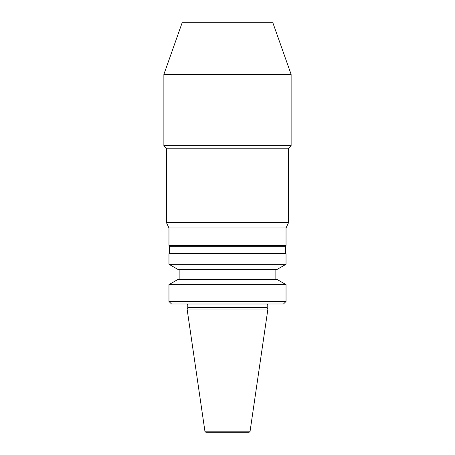 <?xml version="1.0" encoding="UTF-8"?>
<svg xmlns="http://www.w3.org/2000/svg" width="455" height="455" viewBox="0 0 455 455"><rect width="100%" height="100%" fill="white"/><g stroke="black" fill="none" stroke-linecap="round" stroke-linejoin="round"><path stroke-width="0.68" d="M204.904 431.164A1.274 1.274 0 0 0 206.161 432.25L248.839 432.25A1.274 1.274 0 0 0 250.096 431.164L267.904 309.07L187.096 309.07L204.904 431.164L250.096 431.164M268.223 303.98A1.018 1.018 0 0 0 267.204 304.998L267.204 307.569L187.796 307.569L187.096 309.07M267.204 307.569L267.904 309.07M267.204 304.998L187.796 304.998L187.796 307.569M187.796 304.998A1.018 1.018 0 0 0 186.777 303.98M283.493 303.98L171.507 303.98L168.964 301.432L286.036 301.432L283.493 303.98M168.964 284.637L177.78 279.546L277.22 279.546L286.036 284.637L168.964 284.637L168.964 301.432M286.036 284.637L286.036 301.432M179.145 269.366L179.145 279.546M275.855 269.366L275.855 279.546M277.22 269.366L177.78 269.366L168.964 264.275L286.036 264.275L277.22 269.366M285.399 253.077L169.601 253.077L169.601 246.712L285.399 246.712L285.399 253.077L286.036 253.714L168.964 253.714L168.964 264.275M286.036 253.714L286.036 264.275M169.601 253.077L168.964 253.714M285.399 246.712L286.036 245.353L168.964 245.353L169.601 246.712M286.036 245.353L286.036 227.995L168.964 227.995L168.964 245.353M286.036 227.995L288.584 222.535L166.416 222.535L168.964 227.995M288.584 222.535L288.584 148.222L166.416 148.222L166.416 222.535M288.584 148.222L291.126 145.674L163.874 145.674L166.416 148.222M163.874 74.415L182.142 22.75L272.858 22.75L291.126 74.415L163.874 74.415L163.874 145.674M291.126 74.415L291.126 145.674"/></g></svg>

